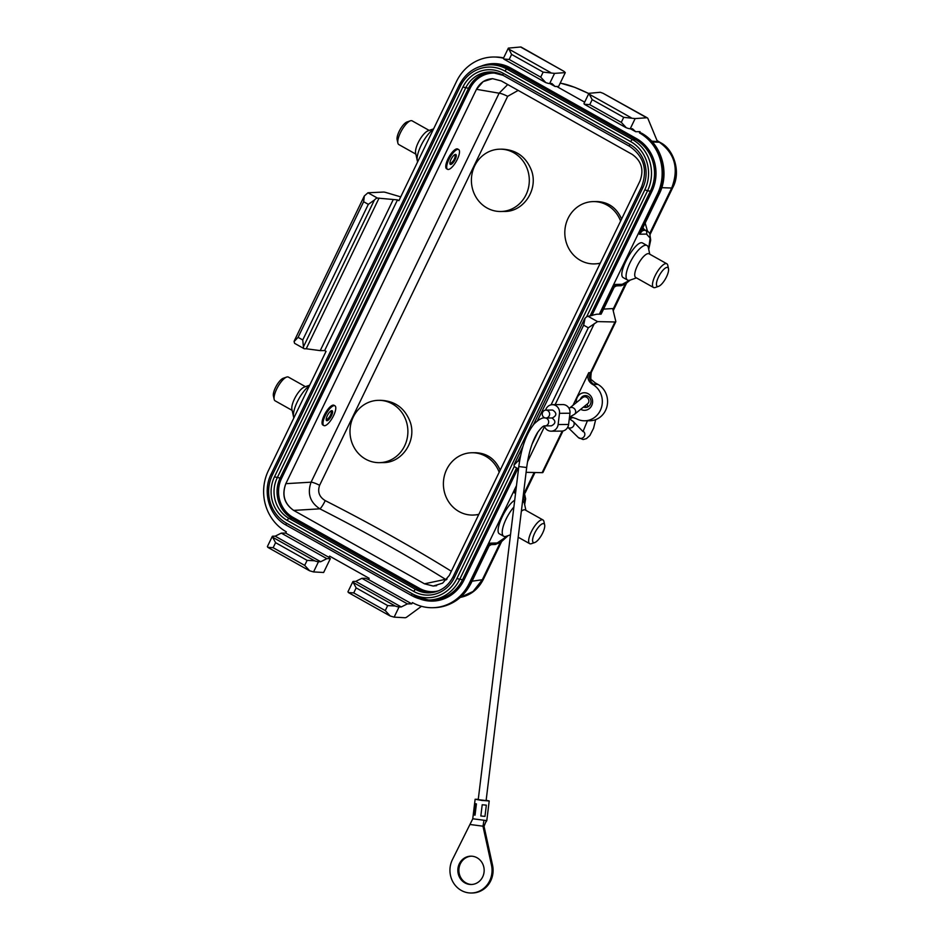 <?xml version="1.0" encoding="UTF-8"?>
<svg xmlns="http://www.w3.org/2000/svg" width="940" height="940" viewBox="0 0 940 940"><rect width="100%" height="100%" fill="white"/><g stroke="black" fill="none" stroke-linecap="round" stroke-linejoin="round"><path stroke-width="1.41" d="M307.11 560.369L314.595 560.78A8.495 1.481 25.8 0 0 318.472 561.756L320.693 561.732L326.85 558.665L330.339 558.63L323.642 572.484L313.549 571.931L309.66 570.792L304.689 565.387L307.11 560.369L275.584 542.674L272.624 537.222A8.495 1.481 25.8 0 1 272.283 536.435A8.495 1.481 25.8 0 1 272.929 536.199L275.162 536.176L281.307 533.121L285.701 533.074L328.977 557.35L329.588 556.104L369.15 578.3L368.539 579.557A33.993 5.922 -154.2 0 1 365.366 578.288L361.877 578.323L355.731 581.39L353.511 581.413A8.495 1.481 25.8 0 0 352.864 581.649A8.495 1.481 25.8 0 0 353.193 582.436L356.154 587.888L353.734 592.917L348.364 592.517L347.976 591.754M489.082 545.952L471.081 583.176C463.173 598.322 451.047 606.476 434.727 607.651L433.234 607.698A45.331 42.112 -90.6 0 1 412.425 602.587L411.814 603.844L368.539 579.557M433.234 607.698A45.331 42.112 -90.6 0 0 469.213 583.364L516.495 485.569M614.137 287.264L601.6 313.185A5.664 0.987 -154.2 0 1 601.189 313.337L599.732 313.373L601.142 314.16L596.736 314.207L588.087 316.298L597.558 321.609L588.311 327.79L583.646 325.17L585.068 318.237A8.495 2.773 -60.7 0 1 588.087 316.298M599.732 313.373L657.413 194.075A45.331 42.112 -90.6 0 0 639.47 132.916L640.939 132.94A5.664 1.845 -60.7 0 1 641.268 133.022C661.596 143.773 670.091 172.807 659.281 193.887A5.664 0.987 -154.2 0 1 658.87 194.04L657.413 194.075M630.223 128.768A8.495 1.481 -154.2 0 1 626.346 127.781L621.281 122.353L623.714 117.336L635.146 118.581L630.223 128.768L632.444 128.745L635.675 131.706L640.07 131.659L639.47 132.916M584.657 102.166L556.703 86.48M520.584 47L564.071 71.405L521.265 47.141A9.635 3.137 119.3 0 0 520.584 47L508.352 48.116L511.607 54.426L509.186 59.455L503.793 59.02A8.495 1.481 -154.2 0 1 503.464 58.233A45.331 42.112 -90.6 0 0 494.393 57.011A45.331 42.112 -90.6 0 0 456.558 81.369L398.889 200.667L397.491 199.879L324.641 350.573L326.039 351.36L268.37 470.658A45.331 42.112 -90.6 0 0 286.312 531.817L285.701 533.074M491.326 544.601L489.141 545.835M616.382 285.901L614.196 287.135M603.574 309.107L612.692 308.567L615.817 321.457A9.635 1.68 -154.2 0 1 615.806 321.715A9.635 1.68 -154.2 0 1 614.971 321.974L597.558 321.609M400.722 196.883L386.093 192.547A9.635 1.68 25.8 0 0 383.461 192.066L367.975 192.77L377.434 198.082L397.491 199.879M591.789 380.019L595.185 382.862A18.13 3.161 -154.2 0 1 593.728 384.178L592.141 384.143C588.111 381.299 586.995 377.481 588.769 372.675L572.989 405.316M569.405 417.795L572.131 417.337L576.185 418.617A19.258 17.895 -90.6 0 0 584.645 420.791L589.874 420.744A19.258 17.895 -90.6 0 0 607.087 405.974A19.258 17.895 -90.6 0 0 597.934 384.401L595.185 382.862M645.169 223.074L647.366 230.758M635.146 118.581L646.697 117.77A9.635 3.137 119.3 0 1 647.378 117.9A9.635 3.137 119.3 0 1 647.918 118.546L657.459 141.576L651.573 141.129M394.13 617.145L390.229 616.005L385.259 610.601L387.68 605.583L395.164 605.983A8.495 1.481 25.8 0 0 399.054 606.97L394.13 617.145L405.011 617.733A9.635 3.137 119.3 0 0 406.985 616.922L421.473 606.312M563.001 430.943L542.956 472.409A9.635 1.68 -154.2 0 1 542.121 472.667L526.095 472.327M627.579 280.073L623.467 277.77C615.935 274.644 636.227 238.349 642.819 243.155L646.99 245.493A19.834 6.463 119.3 0 0 631.645 259.616A19.834 6.463 119.3 0 0 627.579 280.073A19.834 6.463 119.3 0 0 630.117 280.108L636.451 277.911M513.886 507.024A19.834 6.463 119.3 0 0 503.828 524.52A19.834 6.463 119.3 0 0 503.734 536.258L499.622 533.944C493.817 531.77 505.509 505.661 514.709 500.245M460.295 597.405L473.102 591.448L482.314 579.733L500.209 542.721M649.74 233.402L671.677 188.024C679.044 168.754 674.943 153.479 659.351 142.222A17.002 8.284 -58.9 0 1 660.702 142.774M365.578 459.12A31.161 28.952 -90.6 0 0 379.255 462.656A31.161 28.952 -90.6 0 0 407.889 431.202A31.161 28.952 -90.6 0 0 378.62 400.334A31.161 28.952 -90.6 0 0 350.773 424.222A31.161 28.952 -90.6 0 0 365.578 459.12M620.6 221.088A31.161 28.952 -90.6 0 0 593.446 201.595A31.161 28.952 -90.6 0 0 565.598 225.483A31.161 28.952 -90.6 0 0 580.415 260.392A31.161 28.952 -90.6 0 0 594.092 263.917A31.161 28.952 -90.6 0 0 600.272 263.13M499.187 472.244A31.161 28.952 -90.6 0 0 472.033 452.751A31.161 28.952 -90.6 0 0 444.185 476.639A31.161 28.952 -90.6 0 0 459.002 511.548A31.161 28.952 -90.6 0 0 472.667 515.073A31.161 28.952 -90.6 0 0 478.86 514.298M486.99 207.963A31.161 28.952 -90.6 0 0 500.668 211.5A31.161 28.952 -90.6 0 0 529.302 180.045A31.161 28.952 -90.6 0 0 500.033 149.178A31.161 28.952 -90.6 0 0 472.186 173.066A31.161 28.952 -90.6 0 0 486.99 207.963M378.62 400.334L380.712 400.311C395.059 400.957 404.882 408.16 410.181 421.907C416.996 440.837 401.991 463.279 382.721 462.598L379.255 462.656M593.446 201.595L596.912 201.559C608.38 201.983 616.605 207.787 621.599 219.008M600.084 263.529L594.092 263.917M472.033 452.751L475.499 452.716C486.967 453.139 495.192 458.943 500.186 470.164M478.66 514.685L472.667 515.073M500.033 149.178L502.125 149.155C516.471 149.801 526.294 156.992 531.594 170.751C538.409 189.68 523.404 212.123 504.134 211.441L500.668 211.5M446.394 579.827L445.49 579.334C407.032 555.399 365.155 531.899 319.859 508.834C310.012 502.301 307.098 493.418 311.093 482.173L285.83 483.677C281.788 494.875 284.397 503.781 293.668 510.397C284.244 503.793 281.636 494.887 285.83 483.677L476.474 89.312L483.148 81.592L492.607 78.666L501.279 80.922L492.666 78.69C485.51 79.054 480.105 82.591 476.474 89.312L499.128 93.201L507.729 84.541M501.279 80.922L632.115 154.336C641.538 160.94 644.147 169.846 639.952 181.056L449.308 575.421L442.623 583.141L433.176 586.067L424.492 583.811L433.246 586.043L436.665 585.667M518.187 90.404L507.659 96.327L319.623 485.298C317.368 491.843 319.236 496.943 325.228 500.609C370.607 523.721 412.637 547.268 451.329 571.25M447.546 169.306L446.618 168.789A11.327 3.701 -60.7 0 1 447.969 158.942A11.327 3.701 -60.7 0 1 457.674 149.002L458.638 149.542A11.327 3.701 -60.7 0 1 456.323 161.233A11.327 3.701 -60.7 0 1 447.546 169.306A11.327 3.701 -60.7 0 1 448.909 159.471A11.327 3.701 -60.7 0 1 458.638 149.542M447.052 579.04A8.495 4.066 121.9 0 1 445.49 579.334L424.492 583.811L293.668 510.397L319.859 508.834A8.495 1.387 117 0 0 325.228 500.609M646.379 230.312L645.357 230.241L647.225 230.688L649.728 233.379L650.692 240.123L648.718 249.359M584.422 319.189L585.068 318.237M518.516 468.99L514.732 466.863A8.495 2.773 -60.7 0 1 514.074 465.089L514.286 464.289M514.074 465.089L518.081 460.8L520.666 455.442M298.086 337.343L302.751 339.963L303.42 346.884A8.495 2.773 119.3 0 0 304.066 348.658L294.631 343.359L294.079 341.584L298.086 337.343L363.639 201.724L364.332 195.955L367.975 192.77M294.079 341.584L294.373 340.691M377.434 198.082A8.495 2.773 119.3 0 0 374.414 200.02L368.315 204.344L363.639 201.724M304.066 348.658A8.495 2.773 119.3 0 0 304.584 348.775L306.228 348.764L379.079 198.07M306.228 348.764L320.235 350.62L393.085 199.926M320.235 350.62L324.641 350.573M589.251 94.223L592.188 99.64L589.756 104.657L584.363 104.234A8.495 1.481 -154.2 0 1 584.034 103.447L588.922 93.33L589.251 94.223L631.116 117.712M626.346 127.781L625.746 127.511M635.675 131.706L630.423 128.768M647.378 117.9L603.21 93.365L600.319 92.273L588.922 93.33M411.814 603.844L407.42 603.88L361.877 578.323M407.42 603.88L401.274 606.946L355.731 581.39M401.274 606.946L399.054 606.97M390.229 616.005L389.595 615.688M275.584 542.674L273.152 547.703L267.794 547.303L267.395 546.551L272.283 536.435M309.66 570.792L309.025 570.474M275.162 536.176L320.693 561.732M281.307 533.121L326.85 558.665M330.339 558.63A33.993 5.922 -154.2 0 1 328.977 557.35M511.607 54.426L543.144 72.122L554.565 73.379L549.641 83.554L551.874 83.531L555.105 86.492L558.595 86.457L565.293 72.615L554.565 73.379M549.641 83.554A8.495 1.481 -154.2 0 1 545.764 82.579L545.177 82.297M545.764 82.579L540.712 77.139L543.144 72.122M549.853 83.554L555.105 86.492M564.071 71.405L565.293 72.615M584.645 420.791A19.258 17.895 -90.6 0 0 601.847 406.033A19.258 17.895 -90.6 0 0 592.694 384.448L592.141 384.143M580.673 409.311A8.777 8.155 -90.6 0 0 591.683 405.598A8.777 8.155 -90.6 0 0 588.205 393.743A8.777 8.155 -90.6 0 0 579.78 394.318A8.777 8.155 -90.6 0 0 576.349 402.614M580.321 399.418A5.946 5.523 89.4 0 1 590.861 402.907A5.946 5.523 89.4 0 1 583.481 407.055M587.124 407.208A5.946 5.523 89.4 0 1 584.927 405.892M585.221 396.809A5.946 5.523 89.4 0 1 587.006 395.799M642.772 228.044A5.664 5.323 -93.3 0 0 644.946 230.265L642.525 230.664L639.435 234.225L641.292 231.076M614.22 287.1L615.159 284.456L615.876 285.795M515.696 492.09L514.38 492.913L515.895 490.469M489.164 545.799L490.104 543.144L490.821 544.495M642.525 230.664A5.664 3.537 -40.9 0 1 641.738 230.159M661.748 187.683L671.677 188.024A17.002 2.961 25.8 0 0 672.758 187.565C681.606 171.621 673.181 148.814 660.62 142.715L657.048 140.565M501.466 541.887L483.395 579.275A17.002 2.961 -154.2 0 1 482.314 579.733L472.045 581.202M507.659 96.327A8.495 1.481 25.8 0 0 499.128 93.201L311.093 482.173A8.495 1.481 25.8 0 1 319.623 485.298M649.763 254.188L648.341 247.643A19.834 6.463 119.3 0 0 646.99 245.493M668.505 268.723L667.752 265.245A13.595 4.43 119.3 0 0 666.824 263.764L649.07 253.812A13.595 4.43 119.3 0 0 638.554 263.494A13.595 4.43 119.3 0 0 635.769 277.523L653.511 287.487A13.595 4.43 119.3 0 0 655.262 287.499L658.623 286.336A10.763 3.513 119.3 0 0 666.484 276.901A10.763 3.513 119.3 0 0 668.505 268.723A10.763 3.513 119.3 0 0 659.445 275.22A10.763 3.513 119.3 0 0 658.623 286.336M666.824 263.764A13.595 4.43 119.3 0 0 656.308 273.458A13.595 4.43 119.3 0 0 653.511 287.487M326.227 420.015C329.623 417.76 331.385 414.657 331.491 410.71M327.285 415.703A5.664 1.845 -60.7 0 1 332.149 410.733A5.664 1.845 -60.7 0 1 330.998 416.585A5.664 1.845 -60.7 0 1 326.603 420.615A5.664 1.845 -60.7 0 1 327.285 415.703M325.193 415.727A11.327 3.701 -60.7 0 1 334.922 405.798A11.327 3.701 -60.7 0 1 332.607 417.489A11.327 3.701 -60.7 0 1 323.83 425.562A11.327 3.701 -60.7 0 1 325.193 415.727M323.83 425.562L322.902 425.033A11.327 3.701 -60.7 0 1 324.253 415.198A11.327 3.701 -60.7 0 1 333.994 405.269L334.922 405.798M293.879 417.889A19.834 6.463 -60.7 0 1 293.574 416.925A19.834 6.463 -60.7 0 1 297.299 401.862A19.834 6.463 -60.7 0 1 309.413 385.753M293.574 416.925L291.905 409.288A13.595 4.43 -60.7 0 1 294.455 398.96A13.595 4.43 -60.7 0 1 304.396 387.022L309.683 385.189M292.14 410.38L275.079 400.804A13.595 4.43 -60.7 0 1 274.163 399.324A13.595 4.43 -60.7 0 1 276.713 388.995A13.595 4.43 -60.7 0 1 286.653 377.069A13.595 4.43 -60.7 0 1 288.392 377.081L305.453 386.657M274.163 399.324L273.399 395.858A10.763 3.513 -60.7 0 1 275.42 387.68A10.763 3.513 -60.7 0 1 283.293 378.233L286.653 377.069M449.966 163.854C453.48 161.609 455.254 158.472 455.301 154.43M451 159.447A5.664 1.845 -60.7 0 1 455.865 154.489A5.664 1.845 -60.7 0 1 454.713 160.329A5.664 1.845 -60.7 0 1 450.319 164.371A5.664 1.845 -60.7 0 1 451 159.447M417.677 161.797A19.834 6.463 -60.7 0 1 417.289 160.681A19.834 6.463 -60.7 0 1 421.014 145.606A19.834 6.463 -60.7 0 1 433.375 129.332M417.289 160.681L415.621 153.032A13.595 4.43 -60.7 0 1 418.171 142.704A13.595 4.43 -60.7 0 1 428.111 130.778L433.599 128.874M415.856 154.125L398.795 144.548A13.595 4.43 -60.7 0 1 397.879 143.08A13.595 4.43 -60.7 0 1 400.428 132.74A13.595 4.43 -60.7 0 1 410.369 120.813A13.595 4.43 -60.7 0 1 412.108 120.837L429.169 130.413M397.879 143.08L397.115 139.602A10.763 3.513 -60.7 0 1 399.136 131.424A10.763 3.513 -60.7 0 1 407.008 121.977L410.369 120.813M525.918 510.373L524.496 503.816A19.834 6.463 119.3 0 0 523.145 501.666A19.834 6.463 119.3 0 0 522.546 501.443M503.734 536.258A19.834 6.463 119.3 0 0 506.284 536.282L510.49 534.825M544.66 524.896A10.763 3.513 119.3 0 0 535.6 531.394A10.763 3.513 119.3 0 0 534.778 542.521A10.763 3.513 119.3 0 0 542.639 533.074A10.763 3.513 119.3 0 0 544.66 524.896L543.908 521.418A13.595 4.43 119.3 0 0 542.979 519.949L525.237 509.985A13.595 4.43 119.3 0 0 521.359 511.231M511.36 527.728A13.595 4.43 119.3 0 0 510.902 531.5M542.979 519.949A13.595 4.43 119.3 0 0 532.463 529.631A13.595 4.43 119.3 0 0 529.678 543.661A13.595 4.43 119.3 0 0 531.417 543.684L534.778 542.521M526.682 467.509L518.81 466.546L478.237 799.623L486.109 800.586L526.682 467.521C528.609 453.068 532.146 441.553 537.292 432.964C540.853 427.9 543.426 425.538 545.024 425.902L551.31 425.832M551.404 425.832C555.822 423.576 556.01 420.956 551.968 417.971M545.635 410.11A7.649 7.109 -90.5 0 1 559.488 413.318L558.113 424.551A7.649 7.109 89.5 0 1 544.342 425.996M545.976 418.03L552.274 417.971C556.844 415.668 557.009 413.036 552.72 410.075L552.109 410.04M559.488 413.318L569.957 413.224L568.594 424.457A7.649 7.109 89.5 0 1 561.603 431.108L551.134 431.19M569.957 413.224A7.649 7.109 -90.5 0 0 562.848 404.576L552.379 404.658M546.422 410.134A3.971 3.69 -90.6 0 0 542.251 414.129A3.971 3.69 -90.6 0 0 549.618 414.34A3.971 3.69 -90.6 0 0 546.422 410.134M478.272 799.317L475.135 799.247L482.126 800.469L489.2 800.962L486.145 800.281M473.255 818.834L486.803 820.62L489.2 800.962M473.278 814.721L475.041 815.156L476.416 803.923L474.641 803.489L473.278 814.721L475.053 815.062M483.9 820.561L482.995 826.331L491.491 865.176A22.666 21.056 89.4 0 1 471.234 893A22.666 21.056 89.4 0 1 452.434 859.607L469.941 824.474L484.041 826.331L486.297 820.691M484.041 826.331L492.537 865.164A22.666 21.056 89.4 0 1 472.28 892.988L471.234 893M471.375 856.175A14.171 13.16 -90.6 0 0 458.885 870.464A14.171 13.16 -90.6 0 0 471.669 884.481M472.703 856.293A14.171 13.16 -90.6 0 0 470.846 856.175A14.171 13.16 -90.6 0 0 457.839 870.475A14.171 13.16 -90.6 0 0 471.14 884.505A14.171 13.16 -90.6 0 0 484.135 871.204A14.171 13.16 -90.6 0 0 472.703 856.293M475.135 799.247L472.738 818.905L469.941 824.474M484.97 816.39L486.344 805.157L482.208 804.758L480.834 815.991L484.97 816.39M517.858 468.625L463.972 580.097A39.092 36.319 89.4 0 1 419.593 598.839M481.139 66.153A39.092 36.319 89.4 0 1 510.796 68.056L636.439 138.568A39.092 36.319 89.4 0 1 651.914 191.314L591.801 315.664M524.685 492.09L534.155 472.503M612.927 309.554L625.264 284.021M652.348 141.987L659.351 142.222L657.189 140.918M588.769 372.675L590.449 372.71L614.971 321.974M593.728 384.178A8.495 7.826 91.2 0 1 590.449 372.71A9.635 1.68 25.8 0 0 591.272 372.452L615.806 321.715M542.121 472.667L562.238 431.072M527.528 461.787L544.542 426.572M555.152 404.635L594.35 323.536M560.252 83.037L574.775 87.338L588.804 93.577C576.056 87.432 566.514 83.977 560.146 83.237M601.189 313.337L615.159 284.456L622.233 284.303L629.647 280.249M648.624 248.936L650.139 238.079L646.509 234.072L639.435 234.225L658.87 194.04A45.296 42.077 -90.6 0 0 640.939 132.94M434.727 607.651A45.296 42.077 -90.6 0 0 470.67 583.329L469.213 583.364M471.081 583.176A5.664 0.987 -154.2 0 1 470.67 583.329L490.104 543.144L497.166 542.991L507.718 535.788M524.532 503.981L523.521 493.441M515.602 492.889L514.38 492.913L516.013 489.552M495.873 57.035L503.617 57.904A45.296 42.077 -90.6 0 0 495.873 57.035L494.393 57.011M502.994 75.235A30.033 27.906 -90.6 0 0 490.057 71.957A30.033 27.906 -90.6 0 0 465.606 88.102L277.171 477.896A30.033 27.906 -90.6 0 0 289.05 518.41L415.633 589.439A30.033 27.906 -90.6 0 0 428.816 592.846C439.603 592.341 447.687 586.983 453.092 576.772L641.527 186.978L642.725 187.965L454.29 577.759A32.301 30.009 89.4 0 1 413.823 591.46L287.24 520.431A32.301 30.009 89.4 0 1 274.468 476.85L462.903 87.056A32.301 30.009 89.4 0 1 503.358 73.367L629.941 144.396A32.301 30.009 89.4 0 1 642.725 187.965M413.823 591.46A2.268 0.74 -60.7 0 1 415.633 589.439L418.676 589.404L292.093 518.375A30.033 27.906 89.4 0 1 280.202 477.861L468.637 88.066A30.033 27.906 89.4 0 1 491.561 71.992M430.332 592.788A30.033 27.906 89.4 0 1 418.676 589.404L419.581 588.393A28.893 26.849 -90.6 0 0 438.686 590.766M287.24 520.431A2.268 0.74 -60.7 0 1 289.05 518.41L292.093 518.375L292.998 517.364L419.581 588.393M274.468 476.85L281.565 478.378A28.893 26.849 -90.6 0 0 292.998 517.364M462.903 87.056L469.988 88.583L281.565 478.378M505.038 71.123A35.697 33.17 -90.6 0 0 460.318 86.245L272.365 475.041A35.697 33.17 -90.6 0 0 286.5 523.204L412.143 593.704A35.697 33.17 -90.6 0 0 456.875 578.57L644.817 189.786A35.697 33.17 -90.6 0 0 630.693 141.623L505.038 71.123A2.268 0.74 -60.7 0 1 506.848 69.102L632.502 139.602L635.534 139.578L509.891 69.067A37.964 35.273 -90.6 0 0 493.23 64.766L490.198 64.79A37.964 35.273 89.4 0 1 506.848 69.102L509.891 69.067L510.796 68.056M459.284 85.199A37.964 35.273 89.4 0 1 490.198 64.79C476.298 65.483 465.935 72.309 459.12 85.258L460.318 86.245M514.309 466.405L459.578 579.616A37.964 35.273 89.4 0 1 428.675 600.014L431.707 599.979A37.964 35.273 -90.6 0 0 462.609 579.581L516.601 467.909M456.875 578.57L463.972 580.097M286.359 525.202A2.268 0.74 -60.7 0 1 286.23 525.166L411.873 595.678L428.675 600.014A37.964 35.273 89.4 0 1 412.014 595.702A2.268 0.74 -60.7 0 1 411.873 595.678A2.268 0.74 -60.7 0 1 412.143 593.704M589.932 316.216L650.562 190.785A37.964 35.273 -90.6 0 0 635.534 139.578L636.439 138.568M630.693 141.623A2.268 0.74 -60.7 0 1 632.502 139.602A37.964 35.273 89.4 0 1 647.531 190.82L651.914 191.314M644.817 189.786L647.531 190.82L586.572 316.909M499.963 73.837A28.893 26.849 -90.6 0 0 469.988 88.583M642.972 227.609A5.664 5.323 -93.3 0 0 645.357 230.241L645.38 230.253A2.832 2.644 88.8 0 1 646.509 234.072M532.063 444.15L538.009 431.86M551.087 404.799L588.311 327.79M537.41 420.815L583.646 325.17M518.081 460.8L519.514 461.599M302.751 339.963L368.315 204.344M303.42 346.884L374.414 200.02M623.714 117.336L592.188 99.64M621.281 122.353L589.756 104.657M646.697 117.77L603.21 93.365M395.164 605.983L353.193 582.436M387.68 605.583L356.154 587.888M385.259 610.601L353.734 592.917M273.152 547.703L304.689 565.387M272.624 537.222L314.595 560.78M318.472 561.756L313.549 571.931M508.681 49.009L550.546 72.498M509.186 59.455L540.712 77.139M592.694 384.448L597.934 384.401M619.977 285.83A2.832 2.644 -91.2 0 0 622.233 284.303M508.117 535.647L500.574 542.486L494.887 544.519A2.832 2.644 -91.2 0 0 497.166 542.991M643.007 230.324A5.664 5.323 86.6 0 1 642.02 229.595M629.812 146.393A2.268 0.74 -60.7 0 1 629.671 146.37A2.268 0.74 -60.7 0 1 629.941 144.396M454.29 577.759L453.092 576.772M503.229 75.365A2.268 0.74 -60.7 0 1 503.088 75.329A2.268 0.74 -60.7 0 1 503.358 73.367M272.365 475.041L271.166 474.042L459.12 85.258M271.166 474.042C262.072 491.761 269.24 516.213 286.23 525.166A2.268 0.74 -60.7 0 1 286.5 523.204M569.323 418.747A8.495 7.826 91.2 0 1 572.942 417.395M518.81 466.557C521.301 447.663 526.423 433.422 534.178 423.858C538.984 419.311 542.58 417.348 544.942 417.959A3.971 3.69 89.4 0 1 548.666 421.872A3.971 3.69 89.4 0 1 545.106 425.89M558.113 424.551L568.594 424.457M574.422 414.352A3.971 3.431 -128.9 0 0 572.025 407.455A3.971 3.431 -128.9 0 0 569.476 408.16M587.641 403.707A3.971 3.431 -128.9 0 0 585.244 396.809A3.971 3.431 -128.9 0 0 582.694 397.503M583.752 431.754A3.971 3.56 134.3 0 1 580.168 438.428A3.971 3.56 134.3 0 1 578.229 437.429M573.106 421.355A3.971 3.56 134.3 0 1 569.523 428.017A3.971 3.56 134.3 0 1 567.748 427.195M491.491 865.176L492.537 865.164M474.818 803.571L473.454 814.745M475.546 803.759L474.195 814.851M514.368 464.113L523.051 446.159M533.391 424.774L584.316 319.424M294.432 340.538L364.285 196.037M625.558 127.405L584.715 104.481M389.548 615.665L348.752 592.776M268.182 547.562L308.978 570.451M504.134 59.267L544.989 82.191M614.243 287.053L616.123 285.913L621.552 285.619L625.629 283.798L630.246 280.061M524.661 504.569L525.636 498.823L523.85 490.786M494.887 544.519L491.068 544.601L489.188 545.74M659.281 193.887L641.209 231.275M650.139 234.354L672.758 187.565M525.084 493.042L535.001 472.514M613.209 310.729L626.522 283.199M483.395 579.275C478.037 589.697 469.953 595.807 459.155 597.605M490.057 71.957L503.088 75.329L629.671 146.37C643.923 156.357 647.871 169.893 641.527 186.978M352.864 581.649L347.964 591.765M503.464 58.233L508.352 48.116M591.272 372.452C590.579 378.127 590.766 380.665 591.836 380.077M569.687 418.923L573.071 417.419M522.558 501.337L523.145 501.666M518.187 537.222L529.678 543.661M586.642 395.705L582.753 397.456L569.088 408.454M587.853 403.53L574.516 414.281L569.476 417.149M583.176 431.178L587.418 420.768M587.935 406.867L587.136 404.118M567.666 427.124L578.312 437.523L583.117 439.532L586.419 438.639L589.874 435.526L593.563 428.264L595.678 419.639M569.288 418.735L573.212 421.449L583.035 431.601M552.191 410.04L545.893 410.099M485.545 822.57L486.803 820.632"/></g></svg>
